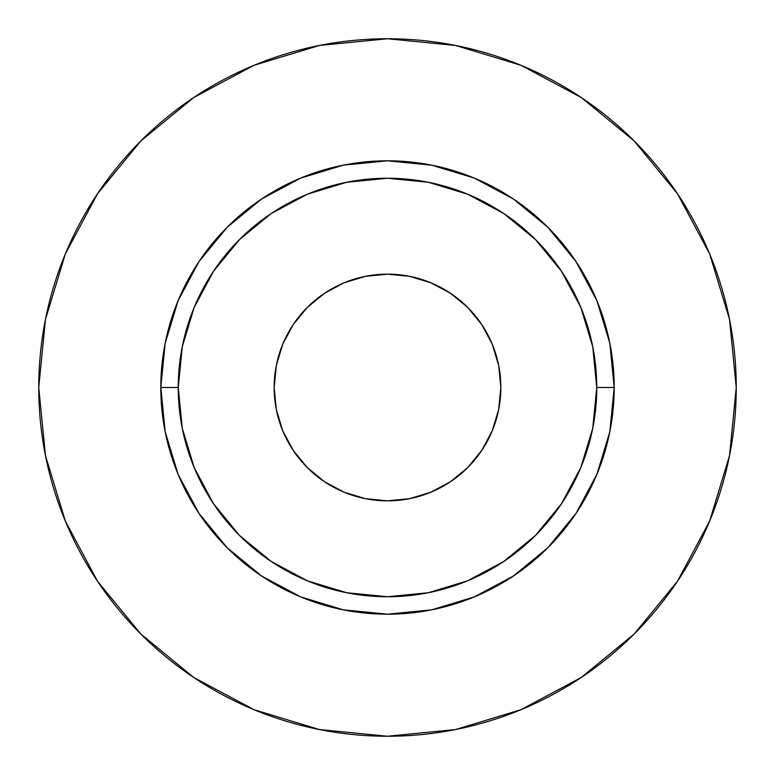 <?xml version="1.0" encoding="UTF-8"?>
<svg xmlns="http://www.w3.org/2000/svg" width="775" height="775" viewBox="0 0 775 775"><rect width="100%" height="100%" fill="white"/><g stroke="black" fill="none" stroke-linecap="round" stroke-linejoin="round"><path stroke-width="1.16" d="M500.844 387.5A113.344 113.344 0 0 1 387.5 500.844A113.344 113.344 0 0 1 274.156 387.5L276.336 365.383L282.788 344.129L293.26 324.531L307.355 307.355L324.531 293.26L344.129 282.788L365.383 276.336L387.5 274.156L409.617 276.336L430.871 282.788L450.469 293.26L467.645 307.355L481.74 324.531L492.212 344.129L498.664 365.383L500.844 387.5L498.664 409.617L492.212 430.871L481.74 450.469L467.645 467.645L450.469 481.74L430.871 492.212L409.617 498.664L387.5 500.844L365.383 498.664L344.129 492.212L324.531 481.74L307.355 467.645L293.26 450.469L282.788 430.871L276.336 409.617L274.156 387.5A113.344 113.344 0 0 1 387.5 274.156A113.344 113.344 0 0 1 500.844 387.5M596.75 387.5L614.188 387.5A226.688 226.688 0 0 1 387.5 614.188A226.688 226.688 0 0 1 160.812 387.5L178.25 387.5A209.25 209.25 0 0 1 387.5 178.25A209.25 209.25 0 0 1 596.75 387.5A209.25 209.25 0 0 1 387.5 596.75A209.25 209.25 0 0 1 178.25 387.5L182.27 428.323L194.176 467.577L213.513 503.75L239.533 535.467L271.25 561.488L307.423 580.824L346.677 592.73L387.5 596.75L428.323 592.73L467.577 580.824L503.75 561.488L535.467 535.467L561.488 503.75L580.824 467.577L592.73 428.323L596.75 387.5L592.73 346.677L580.824 307.423L561.488 271.25L535.467 239.533L503.75 213.513L467.577 194.176L428.323 182.27L387.5 178.25L346.677 182.27L307.423 194.176L271.25 213.513L239.533 239.533L213.513 271.25L194.176 307.423L182.27 346.677L178.25 387.5L160.812 387.5L165.172 343.277L178.066 300.748L199.02 261.562L227.211 227.211L261.562 199.02L300.748 178.066L343.277 165.172L387.5 160.812L431.723 165.172L474.252 178.066L513.438 199.02L547.789 227.211L575.98 261.562L596.934 300.748L609.828 343.277L614.188 387.5L609.828 431.723L596.934 474.252L575.98 513.438L547.789 547.789L513.438 575.98L474.252 596.934L431.723 609.828L387.5 614.188L343.277 609.828L300.748 596.934L261.562 575.98L227.211 547.789L199.02 513.438L178.066 474.252L165.172 431.723L160.812 387.5A226.688 226.688 0 0 1 387.5 160.812A226.688 226.688 0 0 1 614.188 387.5L596.75 387.5M38.75 387.5A348.75 348.75 0 0 1 387.5 38.75A348.75 348.75 0 0 1 736.25 387.5A348.75 348.75 0 0 1 387.5 736.25A348.75 348.75 0 0 1 38.75 387.5L45.454 455.535L65.294 520.965L97.524 581.26L140.895 634.105L193.74 677.476L254.035 709.706L319.465 729.546L387.5 736.25L455.535 729.546L520.965 709.706L581.26 677.476L634.105 634.105L677.476 581.26L709.706 520.965L729.546 455.535L736.25 387.5L729.546 319.465L709.706 254.035L677.476 193.74L634.105 140.895L581.26 97.524L520.965 65.294L455.535 45.454L387.5 38.75L319.465 45.454L254.035 65.294L193.74 97.524L140.895 140.895L97.524 193.74L65.294 254.035L45.454 319.465L38.75 387.5M677.476 193.74L634.105 140.895L581.347 97.592M193.74 97.524L140.895 140.895L97.592 193.653M97.524 581.26L140.895 634.105L193.653 677.408M581.26 677.476L634.105 634.105L677.408 581.347"/></g></svg>

